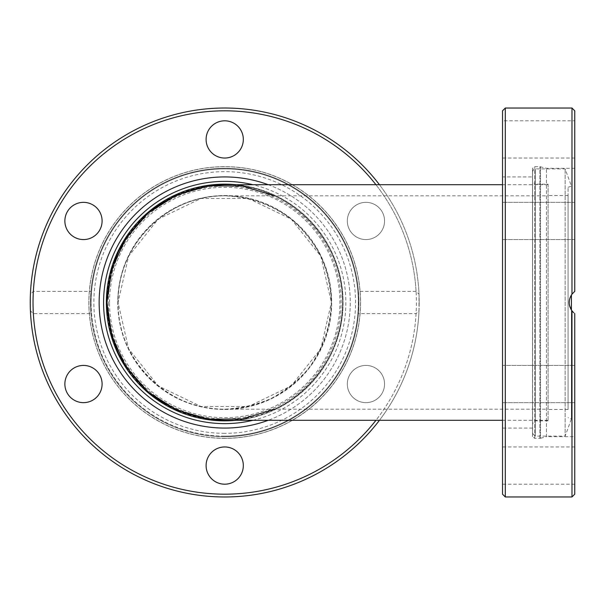 <?xml version="1.0" encoding="UTF-8"?>
<svg xmlns="http://www.w3.org/2000/svg" width="605" height="605" viewBox="0 0 605 605"><rect width="100%" height="100%" fill="white"/><g stroke="black" fill="none" stroke-linecap="round" stroke-linejoin="round"><path stroke-width="0.45" stroke-dasharray="3.02 2.27" d="M548.077 302.5L548.077 184.707L548.077 302.5M224.712 420.293C287.677 421.609 343.821 365.465 342.506 302.5C343.821 239.535 287.677 183.391 224.712 184.707M118.035 302.5C116.841 245.479 167.691 194.629 224.712 195.823C249.268 196.769 271.441 204.528 291.224 219.093C303.271 229.734 313.133 242.106 320.824 256.217C327.063 271.025 330.58 286.452 331.389 302.5C330.451 327.055 322.692 349.229 308.119 369.012C297.478 381.052 285.106 390.921 271.002 398.612C256.187 404.851 240.76 408.367 224.712 409.177C167.691 410.371 116.841 359.521 118.035 302.5M274.655 195.823C315.349 214.473 342.869 257.738 342.506 302.5A117.793 117.793 0 0 0 165.815 200.489A117.793 117.793 0 0 0 165.815 404.511A117.793 117.793 0 0 0 342.506 302.5C342.869 347.262 315.349 390.527 274.655 409.177M331.389 302.5A106.677 106.677 0 0 1 171.374 394.883A106.677 106.677 0 0 1 171.374 210.116A106.677 106.677 0 0 1 331.389 302.5L320.824 256.217L291.224 219.093L248.451 198.501L200.973 198.501L158.2 219.093L128.6 256.217L118.035 302.5L128.6 348.782L158.2 385.907L200.973 406.499L248.451 406.499L291.224 385.907L320.824 348.782L331.389 302.5M236.169 184.707A118.346 118.346 0 0 1 236.169 420.293M224.712 184.154A118.346 118.346 0 0 0 122.225 361.677A118.346 118.346 0 0 0 327.207 361.677A118.346 118.346 0 0 0 224.712 184.154M224.712 409.456A106.956 106.956 0 0 0 317.338 249.026A106.956 106.956 0 0 0 132.087 249.026A106.956 106.956 0 0 0 224.712 409.456A106.956 106.956 0 0 0 317.338 249.026A106.956 106.956 0 0 0 132.087 249.026A106.956 106.956 0 0 0 224.712 409.456M224.712 436.122A133.622 133.622 0 0 0 358.341 302.5A133.622 133.622 0 0 0 224.712 168.878A133.622 133.622 0 0 0 91.09 302.5A133.622 133.622 0 0 0 224.712 436.122M91.09 302.5A133.622 133.622 0 0 0 291.527 418.221A133.622 133.622 0 0 0 291.527 186.779A133.622 133.622 0 0 0 91.09 302.5M109.528 302.5A115.184 115.184 0 0 1 282.308 202.743A115.184 115.184 0 0 1 282.308 402.257A115.184 115.184 0 0 1 109.528 302.5M108.31 302.5A116.402 116.402 0 0 0 282.913 403.308A116.402 116.402 0 0 0 282.913 201.692A116.402 116.402 0 0 0 108.31 302.5M548.077 184.154L548.077 420.846L548.077 184.154L535.304 184.154L535.304 420.846L535.304 184.154L532.521 181.379L532.521 423.621L532.521 181.379M532.521 433.346L532.521 171.654L532.521 433.346L535.304 436.122L535.304 168.878L535.304 436.122L565.146 436.122L565.146 168.878L565.146 436.122L571.415 418.902L571.415 310.032L569.524 305.51L569.199 302.734L569.434 299.936L571.74 294.484L573.601 292.351M548.077 409.456L548.077 195.544L548.077 409.456L568.08 409.456L568.08 195.544L568.08 409.456M568.08 302.5L568.08 187.316L568.08 302.5M571.415 294.968L571.415 418.902L568.08 417.684M532.521 436.681L532.521 168.319L532.521 436.681L532.597 168.319L532.597 436.681L534.744 438.345L540.477 438.27L540.477 166.73L540.477 438.27L546.413 436.681L546.413 168.319L546.413 436.681L574.75 436.681L574.75 313.609L572.058 310.947M574.75 110.813L574.75 291.391L574.75 168.319L574.75 291.391L572.02 294.098M573.699 292.26L574.153 291.86M573.608 312.656L574.75 313.609L574.75 436.681M570.167 297.41L569.35 300.405M569.199 302.939L569.539 305.57M571.233 309.745L573.449 312.505M574.75 291.391L571.975 294.166C568.277 299.725 568.277 305.275 571.975 310.834L572.027 310.902M574.75 204.845L574.75 239.58L574.75 204.845M574.75 237.084L574.75 202.35L574.75 237.084M574.75 139.43L574.75 120.811L574.75 139.43M574.75 313.609L574.75 494.187M574.75 400.155L574.75 365.42L574.75 400.155M574.75 465.57L574.75 484.189L574.75 465.57M574.75 367.916L574.75 402.65L574.75 367.916M502.521 204.845L502.521 239.58L502.521 204.845M502.521 365.42L574.75 365.42L502.521 365.42L502.521 402.65L502.521 367.916M502.521 465.57L502.521 484.189L502.521 465.57M502.521 237.084L502.521 202.35L502.521 237.084M574.75 158.041L502.521 158.041L502.521 120.811L574.75 120.811M532.521 302.5L532.521 176.932L532.521 302.5M532.521 428.068L502.521 428.068L502.521 176.932L532.521 176.932M502.521 494.187L502.521 110.813M358.894 302.5A134.181 134.181 0 0 1 224.712 436.681A134.181 134.181 0 0 1 90.531 302.5A134.181 134.181 0 0 1 224.712 168.319A134.181 134.181 0 0 1 358.894 302.5A134.181 134.181 0 0 1 224.712 436.681A134.181 134.181 0 0 1 90.531 302.5A134.181 134.181 0 0 1 224.712 168.319A134.181 134.181 0 0 1 358.894 302.5M224.712 438.345A135.845 135.845 0 0 1 107.07 234.574A135.845 135.845 0 0 1 342.362 234.574A135.845 135.845 0 0 1 224.712 438.345A135.845 135.845 0 0 1 107.07 234.574A135.845 135.845 0 0 1 342.362 234.574A135.845 135.845 0 0 1 224.712 438.345M224.712 436.681A134.181 134.181 0 0 0 358.432 313.662A134.181 134.181 0 0 0 232.161 168.523A134.181 134.181 0 0 0 90.584 298.772A134.181 134.181 0 0 0 224.712 436.681M90.992 313.609A134.181 134.181 0 0 0 224.712 436.681A134.181 134.181 0 0 0 358.432 313.609L416.081 313.609L419 310.834L419 294.166L416.081 291.391L358.432 291.391A134.181 134.181 0 0 0 224.712 168.319A134.181 134.181 0 0 0 90.992 291.391L33.351 291.391L30.424 294.166L30.424 310.834L33.351 313.609L90.992 313.609L90.992 291.391M358.432 291.391L358.432 313.609M356.632 204.845A18.611 18.611 0 0 0 356.632 237.084A18.611 18.611 0 0 0 384.553 220.961A18.611 18.611 0 0 0 356.632 204.845A18.611 18.611 0 0 1 382.058 211.659A18.611 18.611 0 0 1 375.244 237.084A18.611 18.611 0 0 1 349.819 230.271A18.611 18.611 0 0 1 356.632 204.845M74.181 237.084A18.611 18.611 0 0 0 102.101 220.961A18.611 18.611 0 0 0 74.181 204.845A18.611 18.611 0 0 0 74.181 237.084M206.101 139.43A18.611 18.611 0 0 0 234.022 155.546A18.611 18.611 0 0 0 234.022 123.307A18.611 18.611 0 0 0 206.101 139.43M92.792 400.155A18.611 18.611 0 0 0 92.792 367.916A18.611 18.611 0 0 0 64.879 384.039A18.611 18.611 0 0 0 92.792 400.155M243.323 465.57A18.611 18.611 0 0 0 215.41 449.455A18.611 18.611 0 0 0 215.41 481.693A18.611 18.611 0 0 0 243.323 465.57M375.244 367.916A18.611 18.611 0 0 0 347.323 384.039A18.611 18.611 0 0 0 375.244 400.155A18.611 18.611 0 0 0 375.244 367.916A18.611 18.611 0 0 1 382.058 393.341A18.611 18.611 0 0 1 356.632 400.155A18.611 18.611 0 0 1 349.819 374.729A18.611 18.611 0 0 1 375.244 367.916M30.424 294.166A194.462 194.462 0 0 1 224.712 108.038A194.462 194.462 0 0 1 419 294.166A194.462 194.462 0 0 0 224.712 108.038A194.462 194.462 0 0 0 30.424 294.166M419 310.834A194.462 194.462 0 0 1 224.712 496.962A194.462 194.462 0 0 1 30.424 310.834A194.462 194.462 0 0 0 224.712 496.962A194.462 194.462 0 0 0 419 310.834M268.219 184.707A125.568 125.568 0 0 1 350.28 302.5A125.568 125.568 0 0 1 161.928 411.249A125.568 125.568 0 0 1 161.928 193.751A125.568 125.568 0 0 1 350.28 302.5A125.568 125.568 0 0 1 268.219 420.293M419.182 302.5A194.462 194.462 0 0 0 379.448 184.707A194.462 194.462 0 0 1 379.448 420.293A194.462 194.462 0 0 0 419.182 302.5M252.935 420.293A121.121 121.121 0 0 0 252.935 184.707M224.712 433.346A130.846 130.846 0 0 1 111.396 237.077A130.846 130.846 0 0 1 338.029 237.077A130.846 130.846 0 0 1 224.712 433.346M534.744 438.345L534.744 166.655L534.744 438.345M539.902 438.345L539.902 166.655L539.902 438.345M571.975 294.166L571.975 108.038M505.296 108.038L505.296 496.962M571.975 496.962L571.975 310.834M224.712 438.27A135.77 135.77 0 0 1 107.13 234.611A135.77 135.77 0 0 1 342.294 234.611A135.77 135.77 0 0 1 224.712 438.27M416.081 291.391A191.687 191.687 0 0 0 224.712 110.813A191.687 191.687 0 0 0 33.351 291.391M33.351 313.609A191.687 191.687 0 0 0 224.712 494.187A191.687 191.687 0 0 0 416.081 313.609M375.939 184.707A191.687 191.687 0 0 1 375.939 420.293M224.712 409.177L548.077 409.177M224.712 195.823L548.077 195.823M502.521 420.293L548.077 420.293M502.521 184.707L548.077 184.707M548.077 420.846L535.304 420.846L532.521 423.621M568.08 195.544L548.077 195.544M568.08 187.316L571.415 186.098L565.146 168.878L535.304 168.878C534.722 168.273 533.792 169.196 532.521 171.654M574.75 168.319L546.413 168.319L539.902 166.655L534.744 166.655L532.521 168.319M574.75 239.58L502.521 239.58L574.75 239.58M574.75 202.35L502.521 202.35L574.75 202.35M574.75 402.65L502.521 402.65L574.75 402.65M574.75 446.959L502.521 446.959M574.75 484.189L502.521 484.189"/><path stroke-width="0.91" d="M502.521 184.707L224.712 184.707C198.137 185.561 172.584 194.507 151.273 210.411C137.978 222.156 127.08 235.814 118.588 251.393C111.706 267.743 107.819 284.781 106.926 302.5C107.819 320.219 111.706 337.257 118.588 353.607C127.08 369.186 137.978 382.844 151.273 394.589C172.584 410.492 198.137 419.439 224.712 420.293L502.521 420.293M274.655 409.177L242.423 418.955L208.74 419.205L176.365 409.91L147.938 391.828L125.795 366.448L111.743 335.835L106.926 302.5L111.743 269.165L125.795 238.552L147.938 213.172L176.365 195.09L208.74 185.796L242.423 186.045L274.655 195.823M236.169 420.293A118.346 118.346 0 0 1 106.51 308.232A118.346 118.346 0 0 1 236.169 184.707M572.058 310.947L571.415 310.032L571.415 294.968M574.153 291.86L574.75 291.391L574.75 110.813L571.975 108.038L571.975 294.166L574.75 291.391M572.02 294.098L570.167 297.41M569.35 300.405L569.199 302.939M569.539 305.57L571.233 309.745M573.449 312.505L571.975 310.834C568.277 305.275 568.277 299.725 571.975 294.166M572.027 310.902L573.608 312.656M571.975 310.834L571.975 496.962L574.75 494.187L574.75 313.609M502.521 176.932L502.521 365.42M502.521 367.916L502.521 428.068M502.521 120.811L502.521 158.041M502.521 302.5L502.521 494.187L505.296 496.962L505.296 108.038L502.521 110.813L502.521 302.5M243.323 465.57A18.611 18.611 0 0 1 224.712 484.189A18.611 18.611 0 0 1 206.101 465.57A18.611 18.611 0 0 1 224.712 446.959A18.611 18.611 0 0 1 243.323 465.57M92.792 400.155A18.611 18.611 0 0 1 67.367 393.341A18.611 18.611 0 0 1 74.181 367.916A18.611 18.611 0 0 1 99.606 374.729A18.611 18.611 0 0 1 92.792 400.155M74.181 237.084A18.611 18.611 0 0 1 67.367 211.659A18.611 18.611 0 0 1 92.792 204.845A18.611 18.611 0 0 1 99.606 230.271A18.611 18.611 0 0 1 74.181 237.084M206.101 139.43A18.611 18.611 0 0 1 224.712 120.811A18.611 18.611 0 0 1 243.323 139.43A18.611 18.611 0 0 1 224.712 158.041A18.611 18.611 0 0 1 206.101 139.43M268.219 420.293A125.568 125.568 0 0 1 99.144 302.5A125.568 125.568 0 0 1 268.219 184.707M379.448 184.707A194.462 194.462 0 0 0 30.424 310.834A194.462 194.462 0 0 0 379.448 420.293A194.462 194.462 0 0 1 30.424 310.834A194.462 194.462 0 0 1 379.448 184.707M252.935 184.707A121.121 121.121 0 0 0 104.423 316.71A121.121 121.121 0 0 0 252.935 420.293M375.939 420.293A191.687 191.687 0 0 1 94.872 443.51A191.687 191.687 0 0 1 94.872 161.49A191.687 191.687 0 0 1 375.939 184.707M571.975 108.038L505.296 108.038M571.975 496.962L505.296 496.962"/></g></svg>
